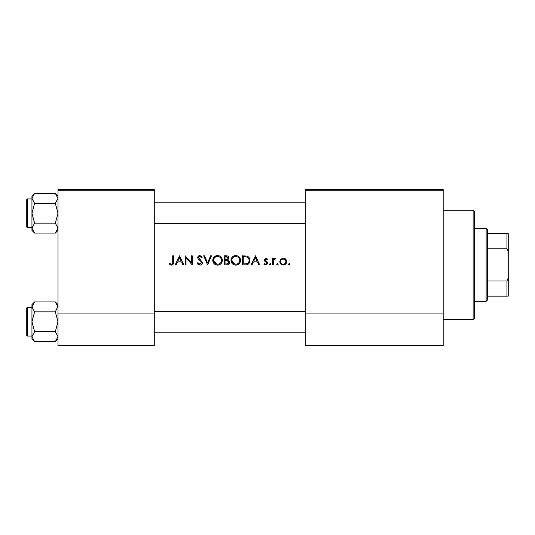 <?xml version="1.0" encoding="UTF-8"?>
<svg xmlns="http://www.w3.org/2000/svg" width="535" height="535" viewBox="0 0 535 535"><rect width="100%" height="100%" fill="white"/><g stroke="black" fill="none" stroke-linecap="round" stroke-linejoin="round"><path stroke-width="0.8" d="M169.207 264.083L171.401 265.133C173.066 264.832 173.775 263.768 173.527 261.936L173.527 255.79L172.711 255.79L172.711 261.849C172.925 263.08 172.504 263.862 171.447 264.196L169.689 263.38L169.207 264.083L169.689 263.38L170.25 263.748M176.055 264.899L177.439 261.976L181.572 261.976L182.916 264.899L183.806 264.899L179.599 255.79L175.166 264.899L176.055 264.899M199.889 265.133C201.434 265.012 202.304 264.196 202.491 262.665L198.518 257.643L199.856 256.486L201.635 257.656L202.377 257.094L199.95 255.556C198.585 255.643 197.843 256.352 197.703 257.683L198.211 259.067L201.347 261.755L201.675 262.652L199.889 264.196L197.89 262.678L197.121 263.14L199.889 265.133M203.661 255.79L207.627 264.899L211.486 255.79L210.609 255.79L207.573 262.966L204.537 255.79L203.661 255.79M230.986 260.385C231.26 263.294 232.859 264.872 235.788 265.133C238.71 264.865 240.302 263.267 240.563 260.338C240.309 257.395 238.69 255.797 235.714 255.556C232.812 255.844 231.234 257.455 230.986 260.385M242.435 255.79L242.435 264.899L245.257 264.899C248.18 264.872 249.731 263.394 249.905 260.458C249.932 258.412 249.016 256.96 247.163 256.118L242.435 255.79M263.802 264.109L265.708 265.012L267.661 263.093L267.346 262.063L264.972 259.836L265.835 258.94L266.985 259.642L267.54 259.074L265.835 258.124L264.156 259.87L264.457 260.893L266.838 263.126L265.668 264.196L264.343 263.494L263.802 264.109L264.343 263.494L265.668 264.196L266.838 263.126L266.323 262.23M270.168 265.012L269.413 264.257L270.168 265.012L270.931 264.257L270.168 263.494L269.413 264.257L270.168 263.494L270.931 264.257M272.562 258.238L272.562 264.899L273.378 264.899L273.525 260.378L275.719 258.351L275.003 258.124L273.378 259.221L273.378 258.238L272.562 258.238M289.208 265.012L288.445 264.257L289.208 265.012L289.963 264.257L289.208 263.494L288.445 264.257L289.208 263.494L289.963 264.257M279.805 261.588C279.992 263.695 281.142 264.838 283.256 265.012C285.349 264.838 286.499 263.695 286.693 261.588L285.784 259.221L283.256 258.124L280.714 259.228L279.805 261.588M277.411 265.012L276.649 264.257L277.411 265.012L278.167 264.257L277.411 263.494L276.649 264.257L277.411 263.494L278.167 264.257M251.965 264.899L253.349 261.976L257.482 261.976L258.826 264.899L259.716 264.899L255.509 255.79L251.075 264.899L251.965 264.899M224.212 255.79L224.212 264.899L226.679 264.899C228.398 264.858 229.368 263.996 229.589 262.31L227.83 259.983L228.886 258.044C228.659 256.446 227.696 255.69 225.991 255.79L224.212 255.79M212.769 260.385C213.044 263.294 214.642 264.872 217.571 265.133C220.494 264.865 222.085 263.267 222.346 260.338C222.092 257.395 220.474 255.797 217.498 255.556C214.595 255.844 213.017 257.455 212.769 260.385M185.204 255.79L185.204 264.899L186.026 264.899L186.026 257.743L192.212 264.899L192.212 255.79L191.396 255.79L191.396 262.959L185.204 255.79M154.281 190.721L57.981 190.721L57.981 189.417L154.281 189.417L154.281 345.583L57.981 345.583L57.981 313.049L154.281 313.049M57.981 190.721L57.981 313.049M443.181 190.721L443.181 345.583L305.238 345.583L305.238 189.417L443.181 189.417L443.181 190.721L305.238 190.721M443.181 313.049L305.238 313.049M284.647 258.398L285.255 258.746M285.784 259.221L286.466 260.318M286.64 260.94L286.693 261.588M285.998 263.675L285.69 264.029M282.56 264.959L281.938 264.785M285.83 262.103L285.877 261.595C285.73 263.193 284.861 264.063 283.249 264.196C281.644 264.063 280.768 263.2 280.621 261.595C280.768 259.99 281.644 259.1 283.249 258.94C284.854 259.1 285.73 259.99 285.877 261.595L285.683 260.578L284.266 259.141L282.239 259.141L281.116 260.043M282.734 264.15L283.764 264.15M284.754 263.748L285.115 263.454M280.815 260.578L280.668 262.11M274.054 258.452L274.749 258.144M275.003 258.124L275.719 258.351M275.271 259.06L274.85 258.94M273.646 260.01L273.525 260.378M265.835 258.124L266.336 258.204M266.985 259.642L266.477 259.161M266.39 259.107L265.22 259.214M265.039 259.502L265.2 260.438L266.149 261.127M264.972 259.836L265.2 260.438M267.346 262.063L267.661 263.093M267.62 263.481L266.457 264.878M266.617 262.491L265.607 261.802M264.986 261.408L264.457 260.893M264.156 259.87L264.263 259.201M255.442 257.562L257.054 261.047L253.797 261.047L255.442 257.562M248.949 257.402L249.21 257.77M249.25 257.837L249.551 258.459M249.838 261.381L249.604 262.264M249.404 262.725L249.002 263.374M248.387 264.029L248.006 264.303M247.27 264.638L246.2 264.852M247.224 257.181L246.688 256.981C248.28 257.569 249.083 258.733 249.089 260.458C249.096 262.043 248.367 263.14 246.902 263.728L243.251 263.962L243.251 256.72L246.04 256.84M245.097 256.753L243.893 256.72M249.063 260.98L249.056 259.89M249.042 259.769L248.949 259.321M248.862 259.047L248.507 258.311M246.287 263.862L247.391 263.528M247.845 263.247L248.969 261.508M244.294 263.962L245.605 263.929M231.006 259.91L231.073 259.435M231.528 258.124L232.337 256.981M232.35 256.967L233.487 256.111M234.624 255.676L235.246 255.576M237.634 255.904L238.429 256.325M240.489 259.448L240.543 259.89M239.172 263.742L238.456 264.337M238.449 264.343L236.724 265.046M235.788 265.133L233.942 264.792M233.106 264.343L232.377 263.742M231.749 262.979L231.334 262.21M231.066 261.274L231.006 260.819M239.673 261.107L239.747 260.338C239.513 262.732 238.182 264.016 235.754 264.196C233.374 264.016 232.056 262.738 231.802 260.378C232.029 258.004 233.347 256.706 235.754 256.486C238.169 256.68 239.499 257.964 239.747 260.338C239.493 257.964 238.169 256.68 235.754 256.486L234.979 256.566M234.992 264.129L236.53 264.129M239.359 262.056L239.613 261.381M231.836 259.843L231.802 260.378L234.852 264.103M234.738 256.619L234.062 256.867M233.38 257.268L233.046 257.536M228.445 256.693L228.833 257.529M229.475 261.541L229.555 261.923M229.107 263.795L228.699 264.236M228.592 264.323L228.224 264.558M227.489 259.221L228.071 258.064C227.763 259.281 226.934 259.803 225.583 259.642L225.028 259.642L225.028 256.72L226.138 256.72L228.071 258.064L227.963 257.529M226.566 256.74L226.138 256.72M225.583 259.642L226.225 259.615M228.325 261.234L227.275 260.685L228.766 262.31C228.445 263.574 227.589 264.123 226.198 263.962L225.028 263.962L225.028 260.578L227.275 260.685L225.576 260.578M227.335 263.875L228.766 262.31L228.605 261.622M226.198 263.962L226.873 263.936M212.79 259.91L212.856 259.435M213.304 258.124L215.665 255.924M216.407 255.676L217.029 255.576M219.297 255.864L220.213 256.325M222.272 259.448L222.326 259.89M220.948 263.742L220.239 264.337M220.233 264.343L218.507 265.046M217.571 265.133L215.725 264.792M214.883 264.343L214.154 263.742M213.532 262.979L213.117 262.21M212.843 261.274L212.79 260.819M221.457 261.107L221.53 260.338C221.296 262.732 219.965 264.016 217.538 264.196C215.15 264.016 213.833 262.738 213.585 260.378C213.813 258.004 215.13 256.706 217.538 256.486C219.952 256.68 221.283 257.964 221.53 260.338C221.276 257.964 219.945 256.68 217.538 256.486L216.762 256.566M216.775 264.129L218.307 264.129M221.136 262.056L221.39 261.381M213.619 259.843L213.585 260.378L216.628 264.103M216.514 256.619L215.846 256.867M215.164 257.268L214.829 257.536M198.438 264.718L197.763 264.116M197.121 263.14L197.89 262.678L198.251 263.233M198.886 263.869L199.247 264.063M199.562 264.163L201.648 262.411M201.675 262.652L200.511 260.92M200.197 260.672L199.702 260.304M197.743 257.248L198.358 256.151M198.365 256.145L199.1 255.703M199.107 255.697L199.515 255.59M199.95 255.556L202.377 257.094M200.959 256.907L199.856 256.486L198.518 257.643L199.421 259.054M200.344 259.722L202.491 262.665M179.533 257.562L181.138 261.047L177.881 261.047L179.533 257.562M173.487 263.039L173.367 263.762M170.538 263.915L171.447 264.196C172.504 263.862 172.925 263.08 172.711 261.849M473.114 210.242L474.418 211.539L474.418 318.251L473.114 319.555L473.114 210.242L443.181 210.242M57.981 196.057L55.326 193.402L57.981 198.358L55.326 203.32L57.981 213.231L55.326 223.148L57.981 228.111L55.326 233.066L57.981 230.411L55.326 233.066L34.614 233.066L31.953 228.111L34.614 223.148L31.953 213.231L34.614 203.32L31.953 198.358L34.614 193.402L31.953 196.057L31.953 230.411L34.614 233.066M26.75 199.702A0.782 0.782 0 0 1 27.532 198.92L27.532 227.549A0.782 0.782 0 0 1 26.75 226.766L26.75 199.702A0.782 0.782 0 0 1 27.532 198.92L31.953 198.92M27.532 227.549L31.953 227.549M55.326 193.402L34.614 193.402M57.981 198.358L57.927 197.676L57.981 198.358M55.326 203.32L34.614 203.32M55.326 223.148L34.614 223.148M26.75 226.766L26.75 224.947L26.75 226.766M27.532 307.451A0.782 0.782 0 0 0 26.75 308.234L26.75 335.298L26.75 308.234A0.782 0.782 0 0 1 27.532 307.451L31.953 307.451L27.532 307.451L27.532 336.08A0.782 0.782 0 0 1 26.75 335.298M31.953 336.642L32.013 337.324L31.953 336.642L34.614 331.68L31.953 321.769L34.614 311.851L31.953 306.889L34.614 301.934L31.953 304.589L31.953 338.943L34.614 341.597L31.953 336.642M57.981 304.589L55.326 301.934L57.981 306.889L57.927 306.207L55.326 311.851L34.614 311.851M57.981 338.943L55.326 341.597L34.614 341.597M27.532 336.08L31.953 336.08M55.326 301.934L34.614 301.934L31.953 304.589M55.326 311.851L57.981 321.769L55.326 331.68L34.614 331.68M55.326 331.68L57.981 336.642L55.326 341.597M486.128 301.332L486.128 228.458L487.425 229.762L487.425 300.035L486.128 301.332L474.418 301.332M486.128 228.458L474.418 228.458M508.25 296.129L506.946 296.129L506.946 280.995L508.25 277.912L508.25 296.129M487.425 296.129L506.946 296.129M487.425 233.668L508.25 233.668L508.25 277.912M487.425 280.995L506.946 280.995M508.25 251.885L506.946 248.802L506.946 233.668M487.425 248.802L506.946 248.802M26.75 330.877L26.75 321.769M473.114 319.555L443.181 319.555M305.238 202.825L154.281 202.825M305.238 223.643L154.281 223.643M154.281 332.175L305.238 332.175M154.281 311.357L305.238 311.357"/></g></svg>
